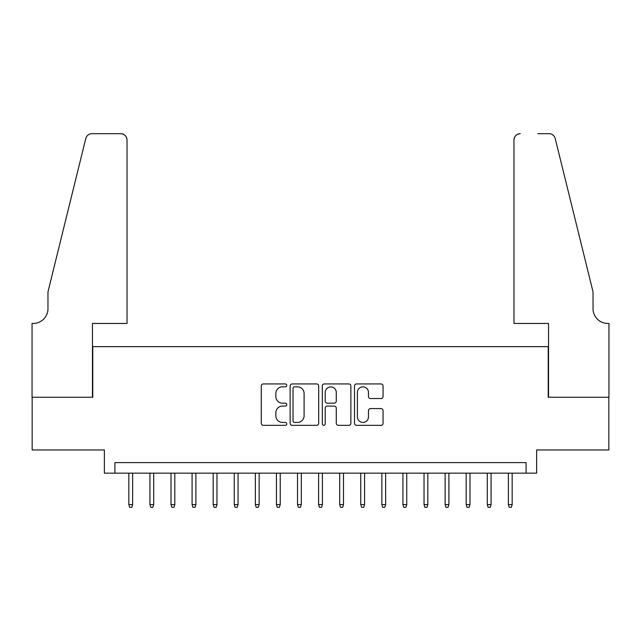 <?xml version="1.0" encoding="UTF-8"?>
<svg xmlns="http://www.w3.org/2000/svg" width="641" height="641" viewBox="0 0 641 641"><rect width="100%" height="100%" fill="white"/><g stroke="black" fill="none" stroke-linecap="round" stroke-linejoin="round"><path stroke-width="0.96" d="M286.767 385.385A1.45 1.45 0 0 0 285.317 383.935L263.323 383.935A2.067 2.067 0 0 0 261.256 386.002L261.256 423.26A2.067 2.067 0 0 0 263.323 425.328L285.317 425.328A1.45 1.45 0 0 0 286.767 423.877A1.45 1.45 0 0 0 285.317 422.427L282.473 422.427A6.626 6.626 0 0 1 275.846 415.809L275.846 412.7A6.626 6.626 0 0 1 282.473 406.082L285.317 406.082A1.45 1.45 0 0 0 286.767 404.631A1.45 1.45 0 0 0 285.317 403.181L282.473 403.181A6.626 6.626 0 0 1 275.846 396.563L275.846 393.454A6.626 6.626 0 0 1 282.473 386.835L285.317 386.835A1.45 1.45 0 0 0 286.767 385.385M380.986 398.526A2.067 2.067 0 0 0 383.054 396.459L383.054 386.002A2.067 2.067 0 0 0 380.986 383.935L356.564 383.935A2.067 2.067 0 0 0 354.497 386.002L354.497 423.26A2.067 2.067 0 0 0 356.564 425.328L380.986 425.328A2.067 2.067 0 0 0 383.054 423.26L383.054 410.633A2.067 2.067 0 0 0 380.986 408.565L370.538 408.565A2.067 2.067 0 0 0 368.463 410.633L368.463 416.89A5.537 5.537 0 0 1 362.926 422.427A5.537 5.537 0 0 1 357.39 416.89L357.39 392.372A5.537 5.537 0 0 1 362.926 386.835A5.537 5.537 0 0 1 368.463 392.372L368.463 396.459A2.067 2.067 0 0 0 370.538 398.526L380.986 398.526M526.085 473.162L536.629 473.162L536.629 449.966L608.846 449.966L608.846 397.252L548.223 397.252L548.223 346.645L92.777 346.645L92.777 397.252L32.154 397.252L32.154 449.966L104.371 449.966L104.371 473.162L526.085 473.162L526.085 462.618L114.915 462.618L114.915 473.162M318.689 386.002A2.067 2.067 0 0 0 316.622 383.935L292.2 383.935A2.067 2.067 0 0 0 290.125 386.002L290.125 423.26A2.067 2.067 0 0 0 292.2 425.328L316.622 425.328A2.067 2.067 0 0 0 318.689 423.26L318.689 386.002M324.378 383.935L348.8 383.935A2.067 2.067 0 0 1 350.875 386.002L350.875 423.26A2.067 2.067 0 0 1 348.8 425.328L338.352 425.328A2.067 2.067 0 0 1 336.285 423.26L336.285 408.149A2.067 2.067 0 0 0 334.209 406.082L327.279 406.082A2.067 2.067 0 0 0 325.211 408.149L325.211 423.877A1.45 1.45 0 0 1 323.761 425.328A1.45 1.45 0 0 1 322.311 423.877L322.311 386.002A2.067 2.067 0 0 1 324.378 383.935M294.475 386.835A1.45 1.45 0 0 0 293.025 388.278L293.025 420.985A1.45 1.45 0 0 0 294.475 422.427L297.472 422.427A6.626 6.626 0 0 0 304.098 415.809L304.098 393.454A6.626 6.626 0 0 0 297.472 386.835L294.475 386.835M336.285 392.468A5.537 5.537 0 0 0 330.748 386.932A5.537 5.537 0 0 0 325.211 392.468L325.211 401.114A2.067 2.067 0 0 0 327.279 403.181L334.209 403.181A2.067 2.067 0 0 0 336.285 401.114L336.285 392.468M132.631 504.579L131.782 507.319L129.674 507.319L128.833 504.579L132.631 504.579L132.631 473.162M128.833 504.579L128.833 473.162M127.038 323.449L127.038 140.01A6.322 6.322 0 0 0 120.716 133.681L91.935 133.681A6.322 6.322 0 0 0 85.79 138.496L47.971 291.823L47.971 308.69A14.759 14.759 0 0 1 33.212 323.449L32.05 323.449L32.05 397.252L92.456 397.252L92.456 323.449L127.038 323.449L127.038 140.01C126.638 136.196 124.53 134.081 120.716 133.681L103.217 133.681M85.79 138.496C87.4 135.027 87.4 135.027 85.79 138.496C87.4 135.027 87.4 135.027 85.79 138.496M47.971 308.69A14.759 14.759 0 0 1 33.212 323.449M513.962 323.449L513.962 140.01L513.962 323.449L548.544 323.449L548.544 397.252L608.95 397.252L608.95 323.449L607.788 323.449A14.759 14.759 0 0 1 593.029 308.69A14.759 14.759 0 0 0 607.788 323.449M581.435 244.806L555.21 138.496L593.029 291.823L593.029 308.69M537.783 133.681L549.065 133.681A6.322 6.322 0 0 1 555.21 138.496C553.6 135.027 553.6 135.027 555.21 138.496C553.6 135.027 553.6 135.027 555.21 138.496M520.284 133.681A6.322 6.322 0 0 0 513.962 140.01C514.362 136.196 516.47 134.081 520.284 133.681M153.712 504.579L152.87 507.319L150.763 507.319L149.922 504.579L153.712 504.579L153.712 473.162M149.922 504.579L149.922 473.162M174.801 504.579L173.959 507.319L171.844 507.319L171.003 504.579L174.801 504.579L174.801 473.162M171.003 504.579L171.003 473.162M195.882 504.579L195.04 507.319L192.933 507.319L192.092 504.579L195.882 504.579L195.882 473.162M192.092 504.579L192.092 473.162M216.97 504.579L216.129 507.319L214.022 507.319L213.173 504.579L216.97 504.579L216.97 473.162M213.173 504.579L213.173 473.162M238.059 504.579L237.21 507.319L235.103 507.319L234.261 504.579L238.059 504.579L238.059 473.162M234.261 504.579L234.261 473.162M259.14 504.579L258.299 507.319L256.192 507.319L255.342 504.579L259.14 504.579L259.14 473.162M255.342 504.579L255.342 473.162M280.229 504.579L279.38 507.319L277.273 507.319L276.431 504.579L280.229 504.579L280.229 473.162M276.431 504.579L276.431 473.162M301.31 504.579L300.469 507.319L298.361 507.319L297.52 504.579L301.31 504.579L301.31 473.162M297.52 504.579L297.52 473.162M322.399 504.579L321.558 507.319L319.442 507.319L318.601 504.579L322.399 504.579L322.399 473.162M318.601 504.579L318.601 473.162M343.48 504.579L342.639 507.319L340.531 507.319L339.69 504.579L343.48 504.579L343.48 473.162M339.69 504.579L339.69 473.162M364.569 504.579L363.727 507.319L361.62 507.319L360.771 504.579L364.569 504.579L364.569 473.162M360.771 504.579L360.771 473.162M385.658 504.579L384.808 507.319L382.701 507.319L381.86 504.579L385.658 504.579L385.658 473.162M381.86 504.579L381.86 473.162M406.739 504.579L405.897 507.319L403.79 507.319L402.941 504.579L406.739 504.579L406.739 473.162M402.941 504.579L402.941 473.162M427.827 504.579L426.978 507.319L424.871 507.319L424.03 504.579L427.827 504.579L427.827 473.162M424.03 504.579L424.03 473.162M448.908 504.579L448.067 507.319L445.96 507.319L445.118 504.579L448.908 504.579L448.908 473.162M445.118 504.579L445.118 473.162M469.997 504.579L469.156 507.319L467.041 507.319L466.199 504.579L469.997 504.579L469.997 473.162M466.199 504.579L466.199 473.162M491.078 504.579L490.237 507.319L488.13 507.319L487.288 504.579L491.078 504.579L491.078 473.162M487.288 504.579L487.288 473.162M512.167 504.579L511.326 507.319L509.218 507.319L508.369 504.579L512.167 504.579L512.167 473.162M508.369 504.579L508.369 473.162"/></g></svg>
